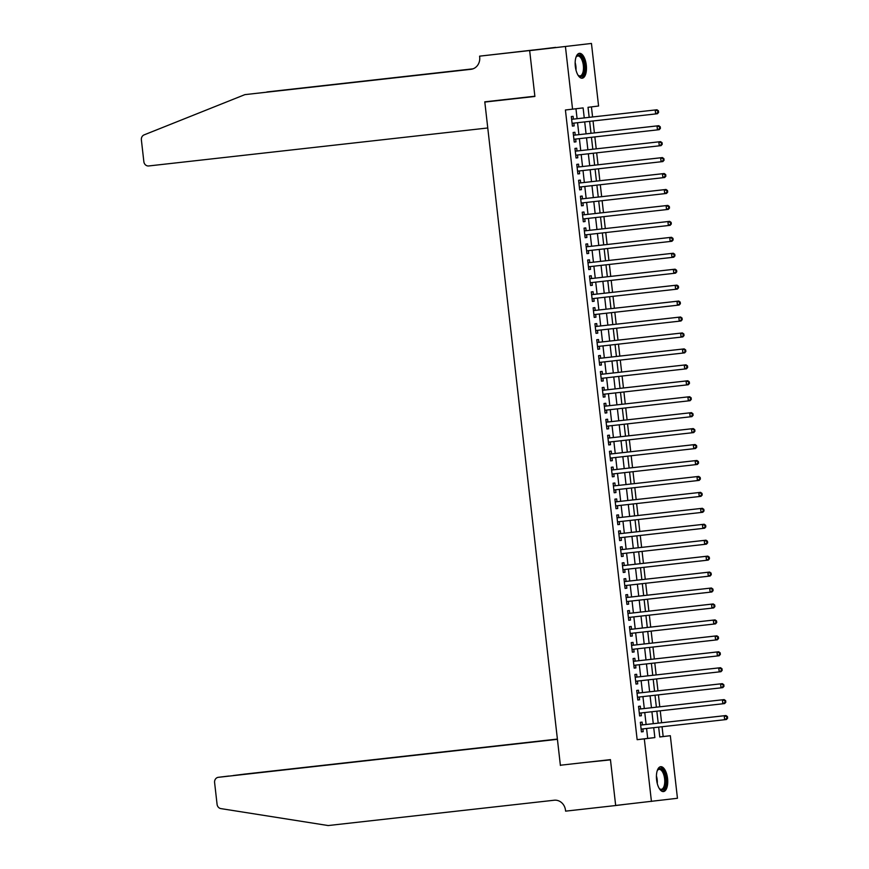 <?xml version="1.0" encoding="UTF-8"?>
<svg xmlns="http://www.w3.org/2000/svg" width="869" height="869" viewBox="0 0 869 869"><rect width="100%" height="100%" fill="white"/><g stroke="black" fill="none" stroke-linecap="round" stroke-linejoin="round"><path stroke-width="1.3" d="M656.595 779.808A12.514 5.529 -96.4 0 1 660.69 766.697A12.514 5.529 -96.4 0 1 667.566 778.472A12.514 5.529 -96.4 0 1 663.481 791.572A12.514 5.529 -96.4 0 1 656.595 779.808M575.321 66.424A12.514 5.529 -96.4 0 1 579.417 53.324A12.514 5.529 -96.4 0 1 586.293 65.088A12.514 5.529 -96.4 0 1 582.197 78.199A12.514 5.529 -96.4 0 1 575.321 66.424M659.767 736.923L670.325 735.706L677.451 798.274L615.665 805.454L610.451 759.625L560.375 765.231L484.815 102.064L534.891 96.459L529.666 50.63L591.452 43.45L598.578 106.018L588.031 107.311L589.182 117.348M663.166 736.51L662.059 726.745M661.602 722.747L660.244 710.809M659.788 706.801L658.43 694.863M657.974 690.866L656.606 678.928M656.149 674.92L654.791 662.982M654.335 658.984L652.977 647.036M652.521 643.038L651.163 631.1M650.707 627.092L649.349 615.154M648.893 611.157L647.524 599.219M647.068 595.211L645.71 583.273M645.254 579.275L643.896 567.338M643.44 563.329L642.082 551.391M641.626 547.394L640.268 535.456M639.812 531.448L638.443 519.51M637.987 515.513L636.629 503.564M636.173 499.566L634.815 487.628M634.359 483.62L633.001 471.682M632.545 467.685L631.187 455.747M630.731 451.739L629.362 439.801M628.906 435.803L627.548 423.866M627.092 419.857L625.734 407.919M625.278 403.922L623.92 391.973M623.464 387.976L622.095 376.038M621.65 372.03L620.281 360.092M619.825 356.094L618.467 344.157M618.011 340.148L616.653 328.21M616.197 324.213L614.839 312.275M614.383 308.267L613.014 296.329M612.558 292.332L611.2 280.383M610.744 276.385L609.386 264.448M608.93 260.439L607.572 248.501M607.116 244.504L605.758 232.566M605.302 228.558L603.933 216.62M603.477 212.623L602.119 200.685M601.663 196.676L600.305 184.739M599.849 180.741L598.491 168.803M598.035 164.795L596.677 152.857M596.221 148.849L594.852 136.911M594.396 132.914L593.038 120.976M592.582 116.967L591.431 106.887M642.419 724.898L642.104 722.106L640.344 722.324L641.431 731.883L643.19 731.665L642.875 728.895M640.605 708.952L640.29 706.16L638.53 706.378L639.617 715.947L641.376 715.73L641.061 712.96M638.791 693.017L638.465 690.225L636.716 690.431L637.803 700.001L639.562 699.784L639.247 697.014M636.966 677.07L636.651 674.279L634.891 674.496L635.989 684.055L637.748 683.849L637.422 681.068M635.152 661.124L634.837 658.344L633.077 658.55L634.174 668.12L635.923 667.903L635.608 665.133M633.338 645.189L633.023 642.397L631.263 642.615L632.35 652.174L634.109 651.967L633.794 649.186M631.524 629.243L631.209 626.451L629.449 626.668L630.536 636.238L632.295 636.021L631.98 633.251M629.71 613.308L629.384 610.516L627.635 610.733L628.721 620.292L630.481 620.075L630.166 617.305M627.885 597.361L627.57 594.57L625.81 594.787L626.907 604.357L628.667 604.14L628.341 601.37M626.071 581.426L625.756 578.635L623.996 578.841L625.083 588.411L626.842 588.194L626.527 585.424M624.257 565.48L623.942 562.688L622.182 562.906L623.269 572.465L625.028 572.258L624.713 569.477M622.443 549.534L622.128 546.753L620.368 546.959L621.454 556.529L623.214 556.312L622.899 553.542M620.629 533.599L620.303 530.807L618.554 531.024L619.64 540.583L621.4 540.377L621.085 537.596M618.804 517.652L618.489 514.861L616.729 515.078L617.826 524.648L619.575 524.431L619.26 521.661M616.99 501.717L616.675 498.925L614.915 499.143L616.002 508.702L617.761 508.484L617.446 505.715M615.176 485.771L614.861 482.979L613.101 483.197L614.187 492.766L615.947 492.549L615.632 489.779M613.362 469.836L613.047 467.044L611.287 467.261L612.373 476.82L614.133 476.603L613.818 473.833M611.548 453.89L611.222 451.098L609.462 451.315L610.559 460.874L612.319 460.668L612.004 457.898M609.723 437.943L609.408 435.163L607.648 435.369L608.745 444.939L610.494 444.722L610.179 441.952M607.909 422.008L607.594 419.216L605.834 419.434L606.92 428.993L608.68 428.786L608.365 426.006M606.095 406.062L605.78 403.281L604.02 403.488L605.106 413.057L606.866 412.84L606.551 410.07M604.281 390.127L603.955 387.335L602.206 387.552L603.292 397.111L605.052 396.905L604.737 394.124M602.467 374.181L602.141 371.389L600.381 371.606L601.478 381.176L603.238 380.959L602.923 378.189M600.642 358.245L600.327 355.454L598.567 355.671L599.664 365.23L601.413 365.013L601.098 362.243M598.828 342.299L598.513 339.507L596.753 339.725L597.839 349.295L599.599 349.077L599.284 346.307M597.014 326.364L596.699 323.572L594.939 323.779L596.025 333.348L597.785 333.131L597.47 330.361M595.2 310.418L594.874 307.626L593.125 307.843L594.211 317.402L595.971 317.196L595.656 314.415M593.386 294.472L593.06 291.691L591.3 291.897L592.397 301.467L594.157 301.25L593.831 298.48M591.561 278.536L591.246 275.745L589.486 275.962L590.583 285.521L592.332 285.314L592.017 282.534M589.747 262.59L589.432 259.798L587.672 260.016L588.758 269.586L590.518 269.368L590.203 266.598M587.933 246.655L587.618 243.863L585.858 244.08L586.944 253.639L588.704 253.422L588.389 250.652M586.119 230.709L585.793 227.917L584.044 228.134L585.13 237.704L586.89 237.487L586.575 234.717M584.294 214.773L583.979 211.982L582.219 212.188L583.316 221.758L585.076 221.541L584.75 218.771M582.48 198.827L582.165 196.036L580.405 196.253L581.491 205.812L583.251 205.605L582.936 202.825M580.666 182.881L580.351 180.1L578.591 180.307L579.677 189.876L581.437 189.659L581.122 186.889M578.852 166.946L578.537 164.154L576.777 164.371L577.863 173.93L579.623 173.724L579.308 170.943M577.038 151L576.712 148.208L574.963 148.425L576.049 157.995L577.809 157.778L577.494 155.008M575.213 135.064L574.898 132.273L573.138 132.49L574.235 142.049L575.984 141.832L575.669 139.062M584.25 117.902L583.11 107.908L565.415 109.994L637.151 739.682L647.698 738.389L646.569 728.483M646.112 724.485L644.755 712.537M644.298 708.539L642.941 696.601M642.484 692.593L641.126 680.655M640.67 676.658L639.312 664.72M638.856 660.712L637.488 648.774M637.031 644.776L635.673 632.838M635.217 628.83L633.859 616.892M633.403 612.895L632.045 600.957M631.589 596.949L630.221 585.011M629.764 581.003L628.406 569.065M627.95 565.067L626.592 553.129M626.136 549.121L624.778 537.183M624.322 533.186L622.964 521.248M622.508 517.24L621.139 505.302M620.683 501.304L619.325 489.366M618.869 485.358L617.511 473.42M617.055 469.423L615.697 457.474M615.241 453.477L613.883 441.539M613.427 437.531L612.058 425.593M611.602 421.595L610.244 409.657M609.788 405.649L608.43 393.711M607.974 389.714L606.616 377.776M606.16 373.768L604.802 361.83M604.346 357.832L602.977 345.884M602.521 341.886L601.163 329.948M600.707 325.94L599.349 314.002M598.893 310.005L597.535 298.067M597.079 294.059L595.721 282.121M595.265 278.123L593.896 266.186M593.44 262.177L592.082 250.239M591.626 246.242L590.268 234.293M589.812 230.296L588.454 218.358M587.998 214.35L586.629 202.412M586.173 198.414L584.815 186.477M584.359 182.468L583.001 170.53M582.545 166.533L581.187 154.595M580.731 150.587L579.373 138.649M578.917 134.652L577.548 122.714M577.092 118.705L575.962 108.777M573.399 119.118L573.084 116.327L571.324 116.544L572.41 126.114L574.17 125.896L573.855 123.126M509.375 99.077L484.815 102.064M529.666 50.63L591.452 43.45M651.435 801.446L644.309 738.878L654.857 737.596L653.727 727.679M637.151 739.682L644.309 738.878M572.562 109.19L565.437 46.622M653.271 723.681L651.913 711.744M651.457 707.735L650.088 695.797M649.632 691.8L648.274 679.862M647.818 675.854L646.46 663.916M646.004 659.919L644.646 647.97M644.19 643.972L642.832 632.035M642.376 628.026L641.007 616.088M640.551 612.091L639.193 600.153M638.737 596.145L637.379 584.207M636.923 580.21L635.565 568.272M635.109 564.263L633.751 552.326M633.295 548.328L631.926 536.379M631.47 532.382L630.112 520.444M629.656 516.436L628.298 504.498M627.842 500.501L626.484 488.563M626.028 484.554L624.67 472.617M624.214 468.619L622.845 456.681M622.389 452.673L621.031 440.735M620.575 436.738L619.217 424.8M618.761 420.792L617.403 408.854M616.947 404.845L615.589 392.907M615.133 388.91L613.764 376.972M613.308 372.964L611.95 361.026M611.494 357.029L610.136 345.091M609.68 341.082L608.322 329.145M607.865 325.147L606.497 313.209M606.041 309.201L604.683 297.263M604.227 293.266L602.869 281.317M602.413 277.32L601.055 265.382M600.598 261.373L599.241 249.436M598.784 245.438L597.416 233.5M596.96 229.492L595.602 217.554M595.146 213.557L593.788 201.619M593.331 197.611L591.974 185.673M591.517 181.675L590.16 169.727M589.703 165.729L588.335 153.791M587.879 149.783L586.521 137.845M586.064 133.848L584.707 121.91M658.659 727.125L659.777 736.988L670.325 735.706M589.638 121.356L590.996 133.294M591.452 137.302L592.81 149.24M593.266 153.237L594.624 165.175M595.08 169.183L596.438 181.121M596.894 185.119L598.263 197.057M598.719 201.065L600.077 213.003M600.533 217L601.891 228.938M602.347 232.946L603.705 244.884M604.161 248.882L605.53 260.83M605.975 264.828L607.344 276.766M607.8 280.774L609.158 292.712M609.614 296.709L610.972 308.647M611.428 312.655L612.786 324.593M613.242 328.591L614.611 340.529M615.067 344.537L616.425 356.475M616.881 360.472L618.239 372.421M618.695 376.418L620.053 388.356M620.509 392.364L621.867 404.302M622.323 408.3L623.692 420.238M624.148 424.246L625.506 436.184M625.962 440.181L627.32 452.119M627.776 456.127L629.134 468.065M629.591 472.063L630.948 484M631.405 488.009L632.773 499.947M633.229 503.955L634.587 515.893M635.043 519.89L636.401 531.828M636.858 535.836L638.215 547.774M638.672 551.772L640.029 563.709M640.486 567.718L641.854 579.656M642.31 583.653L643.668 595.591M644.125 599.599L645.482 611.537M645.939 615.534L647.296 627.483M647.753 631.481L649.121 643.418M649.567 647.427L650.935 659.365M651.392 663.362L652.749 675.3M653.206 679.308L654.563 691.246M655.02 695.243L656.377 707.181M656.834 711.19L658.202 723.127M647.698 738.389L654.857 737.596M572.41 126.092L574.17 125.896M574.224 142.038L575.984 141.832M576.049 157.973L577.809 157.778M577.863 173.919L579.623 173.724M579.677 189.855L581.437 189.659M581.491 205.801L583.251 205.605M583.316 221.736L585.076 221.541M585.13 237.682L586.89 237.487M586.944 253.629L588.704 253.422M588.758 269.564L590.518 269.368M590.572 285.51L592.332 285.314M592.397 301.445L594.157 301.25M594.211 317.391L595.971 317.196M596.025 333.327L597.785 333.131M597.839 349.273L599.599 349.077M599.653 365.219L601.413 365.013M601.478 381.154L603.238 380.959M603.292 397.1L605.052 396.905M605.106 413.036L606.866 412.84M606.92 428.982L608.68 428.786M608.734 444.917L610.494 444.722M610.559 460.863L612.319 460.668M612.373 476.799L614.133 476.603M614.187 492.745L615.947 492.549M616.002 508.691L617.761 508.484M617.816 524.626L619.575 524.431M619.64 540.572L621.4 540.377M621.454 556.508L623.214 556.312M623.269 572.454L625.028 572.258M625.083 588.389L626.842 588.194M626.907 604.335L628.667 604.14M628.721 620.281L630.481 620.075M630.536 636.217L632.295 636.021M632.35 652.163L634.109 651.967M634.164 668.098L635.923 667.903M635.989 684.044L637.748 683.849M637.803 699.979L639.562 699.784M639.617 715.926L641.376 715.73M641.431 731.872L643.19 731.665M658.604 112.405L658.42 110.808L657.714 110.895L657.898 112.492L658.604 112.405L657.409 113.741L572.095 123.322M657.898 112.492L655.65 113.958L655.193 109.972L656.953 109.766L572.258 119.249A1.608 1.445 -96.9 0 1 571.704 119.194L571.628 119.162M572.258 119.249L655.193 109.972L657.714 110.895M658.42 110.808L656.953 109.766M575.941 57.397A10.83 4.78 -96.4 0 1 576.277 56.778A10.83 4.78 -96.4 0 1 583.153 60.004A10.83 4.78 -96.4 0 1 583.892 73.072A10.83 4.78 -96.4 0 1 578.374 75.516A10.83 4.78 -96.4 0 1 577.907 74.995M578.059 75.179A10.026 4.432 83.6 0 0 580.058 75.929A10.026 4.432 83.6 0 0 583.316 70.508A10.026 4.432 83.6 0 0 582.187 60.526A10.026 4.432 83.6 0 0 577.831 56.007A10.026 4.432 83.6 0 0 576.038 57.18M581.448 78.167A12.438 5.486 83.6 0 0 583.675 59.135A12.438 5.486 83.6 0 0 578.689 53.52M657.214 770.77A10.83 4.78 -96.4 0 1 657.551 770.162A10.83 4.78 -96.4 0 1 664.437 773.388A10.83 4.78 -96.4 0 1 665.165 786.445A10.83 4.78 -96.4 0 1 659.647 788.9A10.83 4.78 -96.4 0 1 659.191 788.379M659.343 788.552A10.026 4.432 83.6 0 0 661.342 789.313A10.026 4.432 83.6 0 0 664.589 783.881A10.026 4.432 83.6 0 0 663.46 773.899A10.026 4.432 83.6 0 0 659.104 769.38A10.026 4.432 83.6 0 0 657.322 770.564M662.721 791.54A12.438 5.486 83.6 0 0 664.959 772.519A12.438 5.486 83.6 0 0 659.962 766.892M487.77 127.971L148.697 165.957A4.812 4.323 -96.9 0 1 143.852 161.656L141.375 139.887A4.812 4.323 -96.9 0 1 144.113 134.88L244.895 94.634L470.944 69.314A11.232 10.08 -96.9 0 0 471.031 69.303A11.232 10.08 -96.9 0 0 479.688 57.028L479.579 56.159L529.655 50.543L534.859 96.22L484.783 101.825L487.77 127.971M479.579 56.159L555.682 47.458M555.671 47.371L529.655 50.543M244.895 94.634L471.758 69.183M472.877 68.879L267.055 91.929L473.029 68.825M267.055 91.929L266.435 92.19M557.387 739.074L244.363 774.138A4.812 4.323 83.1 0 1 244.363 774.138L233.859 775.463M557.409 739.171L244.33 774.138A4.812 4.323 83.1 0 0 244.287 774.149M560.396 765.47L557.42 739.323L218.347 777.31A4.812 4.323 -96.9 0 0 214.6 782.567L217.076 804.336A4.812 4.323 -96.9 0 0 220.878 808.604L328.167 825.55L554.216 800.23A11.232 10.08 83.1 0 1 565.502 810.266L565.6 811.146L615.676 805.53L610.472 759.864L584.967 762.482M615.676 805.53L623.866 804.531M557.409 739.226L218.347 777.31A4.812 4.323 -96.9 0 0 218.315 777.31L228.862 776.028M233.272 775.528L233.815 775.42M660.418 128.351L660.234 126.755L659.538 126.841L659.712 128.438L660.418 128.351L659.223 129.687L573.909 139.257M659.712 128.438L657.464 129.905L657.007 125.918L658.767 125.701L574.072 135.195A1.608 1.445 -96.9 0 1 573.529 135.13L573.529 135.13M573.464 135.271L657.007 125.918L659.538 126.841M660.234 126.755L658.767 125.701M662.232 144.287L662.059 142.701L661.352 142.777L661.537 144.373L662.232 144.287L661.037 145.634L575.734 155.203M661.537 144.373L659.278 145.84L658.832 141.853L660.581 141.647L575.886 151.13A1.608 1.445 -96.9 0 1 575.343 151.076L575.256 151.043M575.886 151.13L658.832 141.853L661.352 142.777M662.059 142.701L660.581 141.647M664.057 160.233L663.873 158.636L663.166 158.723L663.351 160.32L664.057 160.233L662.851 161.569L577.548 171.139M663.351 160.32L661.103 161.786L660.646 157.8L662.406 157.582L577.7 167.076A1.608 1.445 -96.9 0 1 577.157 167.022L577.157 167.022M577.7 167.076L660.646 157.8L663.166 158.723M663.873 158.636L662.406 157.582M665.871 176.168L665.687 174.582L664.981 174.669L665.165 176.255L665.871 176.168L664.676 177.515L579.362 187.085M665.165 176.255L662.917 177.721L662.46 173.746L664.22 173.528L579.525 183.011A1.608 1.445 -96.9 0 1 578.971 182.957L578.884 182.935M579.525 183.011L662.46 173.746L664.981 174.669M665.687 174.582L664.22 173.528M667.685 192.114L667.501 190.517L666.805 190.604L666.979 192.201L667.685 192.114L666.49 193.45L581.176 203.031M666.979 192.201L664.731 193.668L664.274 189.681L666.034 189.464L581.339 198.958A1.608 1.445 -96.9 0 1 580.796 198.903L580.796 198.903M581.339 198.958L664.274 189.681L666.805 190.604M667.501 190.517L666.034 189.464M669.499 208.06L669.315 206.464L668.619 206.55L668.793 208.136L669.499 208.06L668.304 209.396L582.99 218.966M668.793 208.136L666.545 209.614L666.089 205.627L667.848 205.41L583.153 214.893A1.608 1.445 -96.9 0 1 582.61 214.839L582.523 214.817M583.153 214.893L666.089 205.627L668.619 206.55M669.315 206.464L667.848 205.41M671.313 223.996L671.14 222.399L670.433 222.486L670.618 224.083L671.313 223.996L670.118 225.332L584.815 234.912M670.618 224.083L668.359 225.549L667.913 221.562L669.662 221.356L584.967 230.839A1.608 1.445 -96.9 0 1 584.424 230.785L584.424 230.785M584.967 230.839L667.913 221.562L670.433 222.486M671.14 222.399L669.662 221.356M673.138 239.942L672.954 238.345L672.248 238.432L672.432 240.029L673.138 239.942L671.933 241.278L586.629 250.848M672.432 240.029L670.184 241.495L669.727 237.509L671.487 237.291L586.792 246.785A1.608 1.445 -96.9 0 1 586.238 246.72L586.151 246.698M586.792 246.785L669.727 237.509L672.248 238.432M672.954 238.345L671.487 237.291M674.952 255.877L674.768 254.28L674.062 254.367L674.246 255.964L674.952 255.877L673.757 257.224L588.443 266.794M674.246 255.964L671.998 257.43L671.541 253.444L673.301 253.237L588.606 262.72A1.608 1.445 -96.9 0 1 588.052 262.666L588.052 262.666M588.606 262.72L671.541 253.444L674.062 254.367M674.768 254.28L673.301 253.237M676.766 271.823L676.582 270.226L675.886 270.313L676.06 271.91L676.766 271.823L675.571 273.159L590.257 282.729M676.06 271.91L673.812 273.377L673.356 269.39L675.115 269.173L590.42 278.667A1.608 1.445 -96.9 0 1 589.877 278.612L589.79 278.58M590.42 278.667L673.356 269.39L675.886 270.313M676.582 270.226L675.115 269.173M678.58 287.758L678.407 286.173L677.701 286.249L677.885 287.845L678.58 287.758L677.385 289.105L592.071 298.675M677.885 287.845L675.626 289.312L675.17 285.336L676.929 285.119L592.234 294.602A1.608 1.445 -96.9 0 1 591.691 294.548L591.691 294.548M592.234 294.602L675.17 285.336L677.701 286.249M678.407 286.173L676.929 285.119M680.394 303.705L680.221 302.108L679.515 302.195L679.699 303.792L680.394 303.705L679.2 305.041L593.896 314.621M679.699 303.792L677.44 305.258L676.994 301.271L678.754 301.054L594.048 310.548A1.608 1.445 -96.9 0 1 593.505 310.494L593.418 310.461M594.048 310.548L676.994 301.271L679.515 302.195M680.221 302.108L678.754 301.054M682.219 319.64L682.035 318.054L681.329 318.141L681.513 319.727L682.219 319.64L681.024 320.987L595.71 330.557M681.513 319.727L679.265 321.204L678.808 317.218L680.568 317L595.873 326.483A1.608 1.445 -96.9 0 1 595.319 326.429L595.232 326.407M595.873 326.483L678.808 317.218L681.329 318.141M682.035 318.054L680.568 317M684.033 335.586L683.849 333.989L683.143 334.076L683.327 335.673L684.033 335.586L682.838 336.922L597.524 346.503M683.327 335.673L681.079 337.139L680.623 333.153L682.382 332.936L597.687 342.429A1.608 1.445 -96.9 0 1 597.133 342.375L597.057 342.343M597.687 342.429L680.623 333.153L683.143 334.076M683.849 333.989L682.382 332.936M685.847 351.532L685.663 349.935L684.968 350.022L685.141 351.619L685.847 351.532L684.653 352.868L599.338 362.438M685.141 351.619L682.893 353.086L682.437 349.099L684.196 348.882L599.501 358.365A1.608 1.445 -96.9 0 1 598.958 358.31L598.958 358.31M599.501 358.365L682.437 349.099L684.968 350.022M685.663 349.935L684.196 348.882M687.661 367.468L687.488 365.871L686.782 365.958L686.966 367.554L687.661 367.468L686.467 368.814L601.163 378.384M686.966 367.554L684.707 369.021L684.261 365.034L686.01 364.828L601.315 374.311A1.608 1.445 -96.9 0 1 600.772 374.257L600.685 374.224M601.315 374.311L684.261 365.034L686.782 365.958M687.488 365.871L686.01 364.828M689.475 383.414L689.302 381.817L688.596 381.904L688.78 383.501L689.475 383.414L688.281 384.75L602.977 394.32M688.78 383.501L686.532 384.967L686.076 380.98L687.835 380.763L603.129 390.257A1.608 1.445 -96.9 0 1 602.586 390.192L602.586 390.192M603.129 390.257L686.076 380.98L688.596 381.904M689.302 381.817L687.835 380.763M691.3 399.349L691.116 397.763L690.41 397.839L690.594 399.436L691.3 399.349L690.105 400.696L604.791 410.266M690.594 399.436L688.346 400.902L687.89 396.916L689.649 396.709L604.954 406.192A1.608 1.445 -96.9 0 1 604.4 406.138L604.313 406.116M604.954 406.192L687.89 396.916L690.41 397.839M691.116 397.763L689.649 396.709M693.114 415.295L692.93 413.698L692.224 413.785L692.408 415.382L693.114 415.295L691.92 416.631L606.605 426.212M692.408 415.382L690.16 416.848L689.704 412.862L691.463 412.645L606.768 422.138A1.608 1.445 -96.9 0 1 606.214 422.084L606.138 422.052M606.768 422.138L689.704 412.862L692.224 413.785M692.93 413.698L691.463 412.645M694.928 431.23L694.744 429.644L694.049 429.731L694.222 431.317L694.928 431.23L693.734 432.577L608.419 442.147M694.222 431.317L691.974 432.795L691.518 428.808L693.277 428.591L608.582 438.074A1.608 1.445 -96.9 0 1 608.039 438.019L607.952 437.998M608.582 438.074L691.518 428.808L694.049 429.731M694.744 429.644L693.277 428.591M696.742 447.177L696.569 445.58L695.863 445.667L696.047 447.263L696.742 447.177L695.548 448.513L610.244 458.093M696.047 447.263L693.788 448.73L693.343 444.743L695.091 444.526L610.396 454.02A1.608 1.445 -96.9 0 1 609.853 453.966L609.766 453.933M610.396 454.02L693.343 444.743L695.863 445.667M696.569 445.58L695.091 444.526M698.567 463.123L698.383 461.526L697.677 461.613L697.861 463.199L698.567 463.123L697.362 464.459L612.058 474.029M697.861 463.199L695.613 464.676L695.157 460.689L696.916 460.472L612.211 469.955A1.608 1.445 -96.9 0 1 611.667 469.901L611.58 469.879M612.211 469.955L695.157 460.689L697.677 461.613M698.383 461.526L696.916 460.472M700.381 479.058L700.197 477.461L699.491 477.548L699.675 479.145L700.381 479.058L699.187 480.394L613.872 489.975M699.675 479.145L697.427 480.611L696.971 476.625L698.73 476.418L614.035 485.901A1.608 1.445 -96.9 0 1 613.481 485.847L613.395 485.814M614.035 485.901L696.971 476.625L699.491 477.548M700.197 477.461L698.73 476.418M702.195 495.004L702.011 493.407L701.305 493.494L701.489 495.091L702.195 495.004L701.001 496.34L615.686 505.91M701.489 495.091L699.241 496.557L698.785 492.571L700.544 492.354L615.849 501.847A1.608 1.445 -96.9 0 1 615.295 501.782L615.219 501.761M615.849 501.847L698.785 492.571L701.305 493.494M702.011 493.407L700.544 492.354M704.009 510.939L703.825 509.353L703.13 509.43L703.303 511.026L704.009 510.939L702.815 512.286L617.501 521.856M703.303 511.026L701.055 512.493L700.599 508.506L702.358 508.3L617.663 517.783A1.608 1.445 -96.9 0 1 617.12 517.728L617.033 517.707M617.663 517.783L700.599 508.506L703.13 509.43M703.825 509.353L702.358 508.3M705.824 526.886L705.65 525.289L704.944 525.376L705.128 526.972L705.824 526.886L704.629 528.222L619.325 537.802M705.128 526.972L702.869 528.439L702.424 524.452L704.172 524.235L619.478 533.729A1.608 1.445 -96.9 0 1 618.934 533.675L618.847 533.642M618.869 533.816L702.424 524.452L704.944 525.376M705.65 525.289L704.172 524.235M707.648 542.821L707.464 541.235L706.758 541.322L706.942 542.908L707.648 542.821L706.443 544.168L621.139 553.738M706.942 542.908L704.694 544.374L704.238 540.399L705.997 540.181L621.292 549.664A1.608 1.445 -96.9 0 1 620.748 549.61L620.662 549.588M621.292 549.664L704.238 540.399L706.758 541.322M707.464 541.235L705.997 540.181M709.462 558.767L709.278 557.17L708.572 557.257L708.756 558.854L709.462 558.767L708.268 560.103L622.954 569.684M708.756 558.854L706.508 560.32L706.052 556.334L707.811 556.117L623.116 565.61A1.608 1.445 -96.9 0 1 622.562 565.556L622.476 565.523M622.497 565.697L706.052 556.334L708.572 557.257M709.278 557.17L707.811 556.117M711.276 574.713L711.092 573.116L710.397 573.203L710.57 574.789L711.276 574.713L710.082 576.049L624.768 585.619M710.57 574.789L708.322 576.266L707.866 572.28L709.625 572.063L624.93 581.546A1.608 1.445 -96.9 0 1 624.387 581.491L624.3 581.47M624.93 581.546L707.866 572.28L710.397 573.203M711.092 573.116L709.625 572.063M713.091 590.648L712.906 589.052L712.211 589.139L712.384 590.735L713.091 590.648L711.896 591.985L626.582 601.565M712.384 590.735L710.136 592.202L709.68 588.215L711.439 588.009L626.745 597.492A1.608 1.445 -96.9 0 1 626.201 597.438L626.114 597.405M626.136 597.579L709.68 588.215L712.211 589.139M712.906 589.052L711.439 588.009M714.905 606.595L714.731 604.998L714.025 605.085L714.209 606.681L714.905 606.595L713.71 607.931L628.406 617.501M714.209 606.681L711.95 608.148L711.505 604.161L713.253 603.944L628.559 613.438A1.608 1.445 -96.9 0 1 628.015 613.373L627.929 613.351M628.559 613.438L711.505 604.161L714.025 605.085M714.731 604.998L713.253 603.944M716.729 622.53L716.545 620.933L715.839 621.02L716.023 622.617L716.729 622.53L715.524 623.877L630.221 633.447M716.023 622.617L713.775 624.083L713.319 620.097L715.078 619.89L630.383 629.373A1.608 1.445 -96.9 0 1 629.829 629.319L629.743 629.286M629.764 629.46L713.319 620.097L715.839 621.02M716.545 620.933L715.078 619.89M718.544 638.476L718.359 636.879L717.653 636.966L717.837 638.563L718.544 638.476L717.349 639.812L632.035 649.382M717.837 638.563L715.589 640.029L715.133 636.043L716.892 635.826L632.197 645.319A1.608 1.445 -96.9 0 1 631.644 645.265L631.557 645.232M632.197 645.319L715.133 636.043L717.653 636.966M718.359 636.879L716.892 635.826M720.358 654.411L720.173 652.825L719.478 652.912L719.651 654.498L720.358 654.411L719.163 655.758L633.849 665.328M719.651 654.498L717.403 655.965L716.947 651.989L718.706 651.772L634.012 661.255A1.608 1.445 -96.9 0 1 633.468 661.2L633.468 661.2M633.392 661.342L716.947 651.989L719.478 652.912M720.173 652.825L718.706 651.772M722.172 670.357L721.998 668.761L721.292 668.848L721.466 670.444L722.172 670.357L720.977 671.694L635.663 681.274M721.466 670.444L719.217 671.911L718.761 667.924L720.52 667.707L635.826 677.201A1.608 1.445 -96.9 0 1 635.282 677.147L635.196 677.114M635.826 677.201L718.761 667.924L721.292 668.848M721.998 668.761L720.52 667.707M723.986 686.304L723.812 684.707L723.106 684.794L723.29 686.38L723.986 686.304L722.791 687.64L637.488 697.21M723.29 686.38L721.031 687.857L720.586 683.87L722.345 683.653L637.64 693.136A1.608 1.445 -96.9 0 1 637.096 693.082L637.096 693.082M637.031 693.223L720.586 683.87L723.106 684.794M723.812 684.707L722.345 683.653M725.811 702.239L725.626 700.642L724.92 700.729L725.104 702.326L725.811 702.239L724.616 703.575L639.302 713.156M725.104 702.326L722.856 703.792L722.4 699.806L724.159 699.599L639.465 709.082A1.608 1.445 -96.9 0 1 638.911 709.028L638.824 708.995M639.465 709.082L722.4 699.806L724.92 700.729M725.626 700.642L724.159 699.599M727.625 718.185L727.44 716.588L726.734 716.675L726.918 718.272L727.625 718.185L726.43 719.521L641.116 729.091M726.918 718.272L724.67 719.738L724.214 715.752L725.973 715.535L641.279 725.018A1.608 1.445 -96.9 0 1 640.725 724.963L640.725 724.963M640.659 725.104L724.214 715.752L726.734 716.675M727.44 716.588L725.973 715.535M575.148 62.601A10.026 4.432 -96.4 0 1 575.984 70.085M656.432 775.984A10.026 4.432 -96.4 0 1 657.268 783.469M573.453 135.26L574.072 135.195M618.869 533.805L619.478 533.729M622.497 565.686L623.116 565.61M626.136 597.568L626.745 597.492M629.764 629.449L630.383 629.373M633.392 661.331L634.012 661.255M637.031 693.212L637.64 693.136M640.659 725.094L641.279 725.018"/></g></svg>
